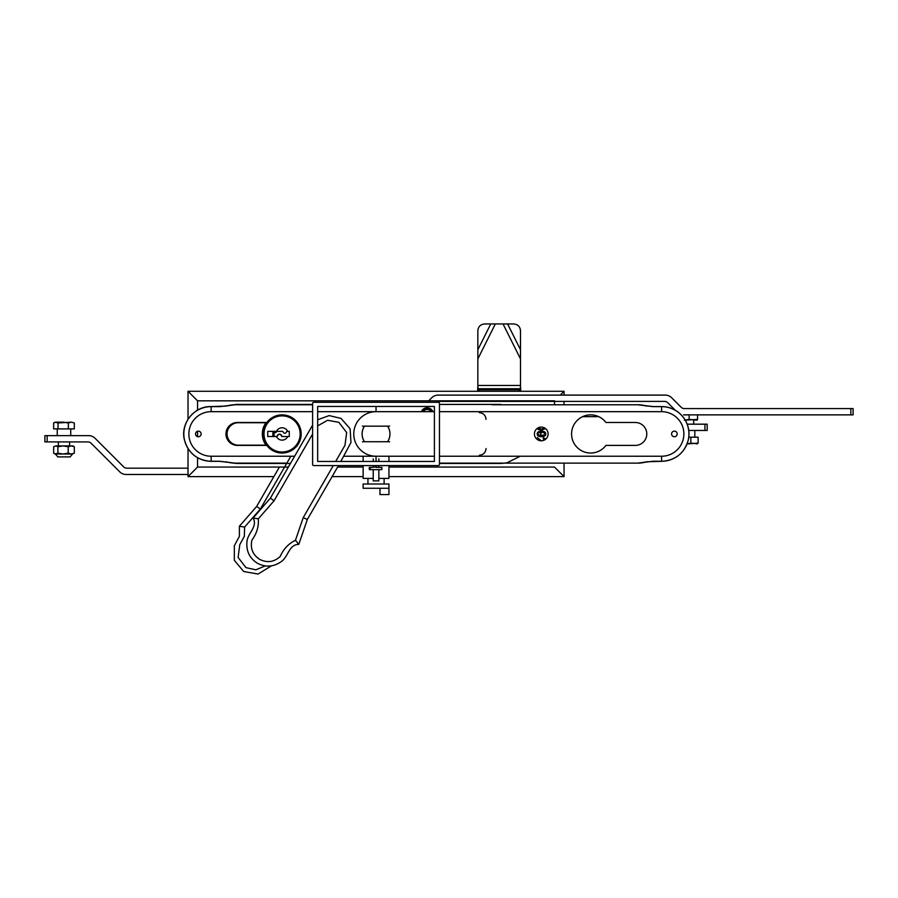 <?xml version="1.0" encoding="UTF-8"?>
<svg xmlns="http://www.w3.org/2000/svg" width="898" height="898" viewBox="0 0 898 898"><rect width="100%" height="100%" fill="white"/><g stroke="black" fill="none" stroke-linecap="round" stroke-linejoin="round"><path stroke-width="1.35" d="M500.86 404.426L439.459 404.426L500.86 404.426M312.616 404.426L236.623 404.426L229.944 405.2L236.623 404.426L312.616 404.426M229.944 462.706L236.623 463.469L290.413 463.469L236.623 463.469L229.944 462.706M439.459 463.469L500.86 463.469L506.955 462.829L520.234 456.229L506.955 462.829L500.86 463.469L439.459 463.469M197.56 400.834L197.56 410.161L197.56 400.834L554.515 400.834L197.56 400.834L188.019 391.292L564.056 391.292L564.056 395.109L564.056 391.292L560.24 395.109L564.056 391.292L188.019 391.292L197.56 400.834M197.56 431.253L197.56 436.641L197.56 431.253M197.56 457.733L197.56 467.061L288.348 467.061L197.56 467.061L188.019 476.602L188.019 448.63L188.019 476.602L197.56 467.061L197.56 457.733M337.603 467.061L363.129 467.061L337.603 467.061M373.231 467.061L376.262 467.061L373.231 467.061M388.946 467.061L554.515 467.061L564.056 476.602L388.946 476.602L564.056 476.602L564.056 463.132L564.056 476.602L554.515 467.061L388.946 467.061M554.515 404.762L554.515 400.834L554.515 404.762M537.352 437.607L541.348 440.795L537.352 437.607L537.352 439.56L537.352 437.607M544.805 439.807L543.234 438.864L543.357 437.809L545.153 438.639L543.357 437.809L543.234 438.864L544.805 439.807M545.782 433.981C545.782 435.811 544.345 436.72 541.483 436.72C538.62 436.686 537.195 435.777 537.206 433.981C537.206 432.163 538.632 431.253 541.483 431.253C544.368 431.287 545.793 432.196 545.782 433.981C545.782 435.811 544.345 436.72 541.483 436.72C538.62 436.686 537.195 435.777 537.206 433.981C537.206 432.163 538.632 431.253 541.483 431.253C544.368 431.287 545.793 432.196 545.782 433.981M538.059 433.981C538.699 436.776 546.388 435.642 544.929 433.97C544.255 431.186 536.611 432.342 538.059 433.981C538.699 436.776 546.388 435.642 544.929 433.97C544.255 431.186 536.611 432.342 538.059 433.981M545.546 428.604L541.483 430.198L538.261 429.491L537.341 428.335L538.261 429.491L541.483 430.198L545.546 428.604M538.115 427.875L541.483 429.143L544.794 428.077L541.483 429.143L538.115 427.875M538.351 439.032L538.351 440.143L538.351 439.032L539.945 440.671L538.351 439.032M188.019 419.265L188.019 391.292L188.019 419.265M564.056 401.395L564.056 404.762L564.056 401.395M363.129 476.602L332.092 476.602L363.129 476.602M273.879 476.602L188.019 476.602L273.879 476.602M688.766 430.468L707.175 430.468L707.175 424.182L687.195 424.182M707.175 430.468L707.175 424.182M188.019 474.47L126.068 474.47A8.98 8.98 0 0 1 119.726 471.843L91.113 443.23A4.49 4.49 0 0 0 87.937 441.917L44.9 441.917L44.9 435.631L88.689 435.631A8.98 8.98 0 0 1 95.031 438.258L123.643 466.87A4.49 4.49 0 0 0 126.82 468.184L188.019 468.184M265.976 445.172L266.65 445.172A19.082 19.082 0 0 0 266.818 445.397L237.409 445.397C233.716 445.004 233.716 445.004 237.409 445.397C233.716 445.004 233.716 445.004 237.409 445.397A11.45 11.45 0 0 1 225.959 433.947A11.45 11.45 0 0 1 237.409 422.498C233.716 422.891 233.716 422.891 237.409 422.498C233.716 422.891 233.716 422.891 237.409 422.498L266.818 422.498A19.082 19.082 0 0 0 266.65 422.722L265.976 422.722A19.082 19.082 0 0 0 265.976 445.172L238.307 445.172A11.225 11.225 0 0 1 227.082 433.947A11.225 11.225 0 0 1 238.307 422.722L265.976 422.722M317.668 411.677L376.038 411.677A22.27 22.27 0 0 0 353.767 433.947A22.27 22.27 0 0 0 376.038 456.229L343.855 456.229M294.6 456.229L211.142 456.229L211.142 461.269A27.322 27.322 0 0 1 183.821 433.947A27.322 27.322 0 0 1 211.142 406.637L211.142 411.677A22.27 22.27 0 0 0 188.872 433.947A22.27 22.27 0 0 0 211.142 456.229M211.142 461.269L219.819 461.269L234.939 463.132L286.844 463.132M492.104 404.762L637.805 404.762L652.925 406.637L661.601 406.637A27.322 27.322 0 0 1 688.923 433.947A27.322 27.322 0 0 1 661.601 461.269L661.601 456.229A22.27 22.27 0 0 0 683.872 433.947A22.27 22.27 0 0 0 661.601 411.677L661.601 406.637M227.306 405.862A1.123 0.775 -105.8 0 0 227.003 405.862L234.939 404.762L219.819 406.637L211.142 406.637M312.616 411.677L211.142 411.677M266.818 445.397A19.082 19.082 0 0 0 294.926 448.068A19.082 19.082 0 0 0 294.926 419.837A19.082 19.082 0 0 0 266.818 422.498M195.54 433.947A2.806 2.806 0 0 0 198.346 436.754A2.806 2.806 0 0 0 201.152 433.947A2.806 2.806 0 0 0 198.346 431.141A2.806 2.806 0 0 0 195.54 433.947M225.982 461.774L227.003 462.032A1.123 0.775 -74.2 0 0 227.306 462.032M225.982 406.121L211.142 406.558C194.406 405.997 180.375 423.239 184.326 439.504C188.12 453.108 197.055 460.382 211.142 461.336L219.819 461.336L234.939 463.132M687.105 443.938L698.128 443.141L698.128 437.203L690.843 437.203L690.843 443.141L687.127 443.881M690.843 437.203L688.8 437.203M698.128 443.141L696.747 443.938M690.843 443.141L697.409 443.747M68.36 428.896L74.309 428.896L74.309 422.969L71.335 422.161L58.033 422.969L55.003 422.161L53.655 422.969L53.655 428.896L68.36 428.896L68.36 422.969L71.335 422.161L74.309 422.969M68.36 422.969L63.197 422.161L55.844 422.161L53.655 422.969M58.033 428.896L58.033 422.969M684.422 420.185L689.159 419.388L697.117 420.163M697.555 414.865L697.555 419.388L685.286 420.185M689.159 419.388L689.159 414.865M697.555 419.388L697.028 420.185M53.667 446.721L55.788 445.913L53.667 446.721L53.667 453.198L55.003 453.995L57.899 453.198L57.899 446.721L55.788 445.913L72.963 445.913L74.298 446.721L71.256 445.913L68.214 446.721L68.214 453.198L63.062 453.995L57.899 453.198M68.214 446.721L63.062 445.913L57.899 446.721M53.667 453.198L55.788 453.995L72.513 453.995L55.452 453.995M74.298 453.198L71.256 453.995L74.298 453.198L74.298 446.721M55.452 454.04L57.809 456.902L70.156 456.902L72.513 454.04M68.214 453.198L71.256 453.995M259.915 445.172L238.307 445.172M259.915 422.722L238.307 422.722M280.03 452.918L284.7 452.85M282.208 453.03L280.67 452.974M235.792 423.014L236.376 422.891M236.993 422.801L237.633 422.745M237.948 445.172L236.937 445.094M236.612 445.049L235.703 444.869M300.156 433.947A18.072 18.072 0 0 1 273.048 449.595A18.072 18.072 0 0 1 273.048 418.3A18.072 18.072 0 0 1 300.156 433.947M300.83 433.947A18.746 18.746 0 0 1 272.711 450.179A18.746 18.746 0 0 1 272.711 417.716A18.746 18.746 0 0 1 300.83 433.947M286.799 431.366C285.542 433.97 284.195 433.97 282.758 431.366L276.472 431.366A6.174 6.174 0 0 1 287.697 431.366L286.799 431.366M277.145 436.529C278.616 433.487 280.187 433.487 281.86 436.529A2.357 2.357 0 0 0 278.571 434.363A2.357 2.357 0 0 0 277.145 436.529L276.472 436.529A6.174 6.174 0 0 0 287.697 436.529L281.86 436.529M287.697 436.529L289.268 436.529L289.268 431.366L287.697 431.366M272.88 436.529L272.88 432.713L275.125 432.713A1.347 1.347 0 0 0 276.472 431.366L267.716 431.366L267.716 436.529L276.472 436.529M289.268 436.529L289.268 431.366M274.092 432.713A8.082 8.082 0 0 0 274.429 436.529M312.616 434.003L274.058 500.781L258.332 518.831C258.871 526.464 256.727 533.58 251.9 540.169C250.115 548.341 252.708 554.74 259.679 559.375C267.166 563.091 274.002 562.137 280.187 556.502C283.487 549.026 288.572 543.616 295.453 540.27L303.221 517.618L333.259 465.602M335.65 461.449L344.978 445.307L346.662 432.522L338.815 422.307L327.602 420.275L317.668 425.865M258.332 518.831L253.113 517.989L270.388 498.154L274.058 500.781M303.221 517.618L307.329 519.482L338.445 465.602M340.836 461.449L350.961 442.523L350.119 428.784L341.06 418.412L329.162 415.594L317.668 419.77M312.616 425.102L270.388 498.154M307.329 519.482L298.798 544.368C288.673 544.413 288.337 557.187 281.074 561.71C273.508 566.986 265.628 567.502 257.434 563.259C249.655 558.287 246.164 551.204 246.95 541.999C247.242 533.457 258.13 526.789 253.113 517.989M295.453 540.27L298.798 544.368M478.185 391.292L477.848 385.466L520.503 385.466L520.167 391.292M520.503 385.466L520.503 358.919L503.026 323.954L495.326 323.954L477.848 358.919L477.848 385.466M520.503 358.919L520.503 330.689C520.099 326.603 517.854 324.358 513.768 323.954L503.026 323.954M477.848 358.919L477.848 330.689C478.252 326.603 480.497 324.358 484.583 323.954L495.326 323.954M479.397 389.811L479.397 391.292L479.397 389.811L518.954 389.811L518.954 390.473L520.167 388.722L478.185 388.722L479.397 390.473M518.954 389.811L518.954 390.473M545.254 434.475L541.326 435.653L543.705 436.181C537.812 437.214 542.212 427.908 545.153 433.117C546.343 439.133 536.791 434.632 542.19 431.714C548.251 430.737 543.436 440.132 540.697 434.632C539.911 428.548 549.138 433.667 543.559 436.226C538.665 437.191 541 428.941 544.671 432.331C548.083 437.427 537.532 436.956 541.393 432.185C546.601 428.941 545.782 439.459 541.135 435.451C538.07 430.142 548.555 431.309 544.39 435.811C540.248 438.594 539.227 430.075 543.907 431.792C549.026 435.193 539.114 438.808 540.832 432.926C544.39 427.919 547.69 437.955 541.853 436.035C536.982 432.308 547.106 429.356 544.996 435.115C542.246 439.279 538.014 431.815 543.009 431.59C549.037 432.757 541.281 439.919 540.596 433.813C541.954 427.83 548.858 435.822 542.74 436.293C536.813 434.744 545.019 428.11 545.288 434.239M544.884 435.294L543.806 436.147L544.884 435.294M597.17 416.01L597.17 416.661L582.577 416.661M597.17 416.661L598.741 416.661M675.161 410.15L667.719 402.708A4.49 4.49 0 0 0 664.542 401.395L438.875 401.395A4.49 4.49 0 0 0 436.181 402.293M683.591 414.865L850.855 414.865L850.855 408.579L684.343 408.579A4.49 4.49 0 0 1 681.167 407.265L671.637 397.735A8.98 8.98 0 0 0 665.295 395.109L438.123 395.109A8.98 8.98 0 0 0 431.781 397.735L427.224 402.293M850.855 408.579L853.1 408.579L853.1 414.865L853.1 408.579M853.1 414.865L850.855 414.865M362.433 426.09L364.465 426.168A13.941 13.941 0 0 0 364.465 441.726L362.433 441.805M389.642 441.805L387.61 441.726A13.919 13.919 0 0 0 387.577 426.168L364.498 426.168A13.919 13.919 0 0 0 364.498 441.726L387.577 441.726A13.941 13.941 0 0 0 387.61 426.168L389.642 426.09M376.038 441.737L380.64 441.726L376.038 441.737M376.038 426.18L380.64 426.168L376.038 426.18M605.925 422.498L635.335 422.498C639.028 422.891 639.028 422.891 635.335 422.498C639.028 422.891 639.028 422.891 635.335 422.498A11.45 11.45 0 0 1 646.785 433.947A11.45 11.45 0 0 1 635.335 445.397C639.028 445.004 639.028 445.004 635.335 445.397C639.028 445.004 639.028 445.004 635.335 445.397L605.925 445.397A19.082 19.082 0 0 1 577.818 448.068A19.082 19.082 0 0 1 577.818 419.837A19.082 19.082 0 0 1 605.925 422.498M376.038 406.446L376.038 411.677L434.408 411.677M439.459 411.677L661.601 411.677M645.438 462.032A1.123 0.775 74.2 0 0 645.741 462.032L637.805 463.132L652.925 461.269L661.601 461.269M376.038 461.449L376.038 456.229L434.408 456.229M439.459 456.229L661.601 456.229M548.117 433.947A6.847 6.847 0 0 0 541.269 427.1A6.847 6.847 0 0 0 534.422 433.947A6.847 6.847 0 0 0 541.269 440.795A6.847 6.847 0 0 0 548.117 433.947M677.204 433.947A2.806 2.806 0 0 0 674.398 431.141A2.806 2.806 0 0 0 671.592 433.947A2.806 2.806 0 0 0 674.398 436.754A2.806 2.806 0 0 0 677.204 433.947M646.762 406.121L645.741 405.862A1.123 0.775 105.8 0 0 645.438 405.862M646.762 461.774L661.601 461.336C675.689 460.382 684.624 453.108 688.418 439.504C690.023 430.804 688.025 423.014 682.424 416.167C676.89 409.926 669.942 406.715 661.601 406.558L652.925 406.558L637.805 404.762A29.185 29.185 0 0 1 646.437 406.064A29.185 29.185 0 0 0 637.805 404.762M637.805 463.132A29.185 29.185 0 0 0 646.437 461.83A29.185 29.185 0 0 1 637.805 463.132L439.459 463.132M388.946 488.276L363.129 488.276L363.129 484.011L388.946 484.011L388.946 494.562L379.966 494.562L379.966 488.276M376.262 465.602L376.262 467.398L381.875 467.398L381.875 469.643L369.303 469.643L369.303 467.398L373.231 467.398L373.231 465.602M378.844 465.602L378.844 467.398M384.12 484.011L384.12 478.398M388.946 465.602L388.946 478.398L378.844 478.398L378.844 480.868L373.231 480.868L373.231 478.398L363.129 478.398L363.129 465.602M370.201 469.643L370.201 467.398M363.129 456.229L363.129 461.449M373.231 469.643L373.231 478.398M373.231 458.867L373.231 461.449M378.844 458.867L378.844 461.449M378.844 469.643L378.844 478.398M388.946 456.229L388.946 461.449M290.829 456.229L260.341 509.031L244.604 527.092L244.335 536.319L239.788 544.626L238.105 557.4L245.951 567.626L255.851 569.815L265.224 565.92M244.604 527.092L239.384 526.25L256.671 506.416L260.341 509.031M279.39 467.061L256.671 506.416M239.384 526.25L239.384 536.353L234.333 545.748L234.333 560.341L243.706 571.521L258.074 574.047L271.421 565.852M486.031 448.54C485.627 452.626 483.382 454.871 479.296 455.275M479.296 412.62C483.382 413.024 485.627 415.269 486.031 419.355M430.973 411.677A4.49 4.49 0 0 0 423.25 411.677M312.616 464.479L312.616 403.415A1.123 1.123 0 0 1 313.739 402.293L438.336 402.293A1.123 1.123 0 0 1 439.459 403.415L439.459 464.479A1.123 1.123 0 0 1 438.336 465.602L313.739 465.602A1.123 1.123 0 0 1 312.616 464.479M317.668 406.446L434.408 406.446L434.408 461.449L317.668 461.449L317.668 406.446M432.847 411.677A6.174 6.174 0 0 0 421.375 411.677A6.174 6.174 0 0 1 432.847 411.677M704.93 430.468L704.93 424.182M47.145 441.917L47.145 435.631M520.503 349.749L507.606 323.954M490.746 323.954L477.848 349.749M378.619 467.398L378.619 465.602M432.353 411.677A5.725 5.725 0 0 0 421.869 411.677M234.939 404.762L312.616 404.762M693.705 420.185L693.705 424.182M694.827 430.468L694.827 437.203M69.595 445.913L69.595 441.917M58.37 445.913L58.37 441.917M70.718 435.631L70.718 428.896M57.248 435.631L57.248 428.896M520.672 387.7L520.672 391.292M477.68 387.7L477.68 391.292M367.956 484.011L367.956 478.398"/></g></svg>
